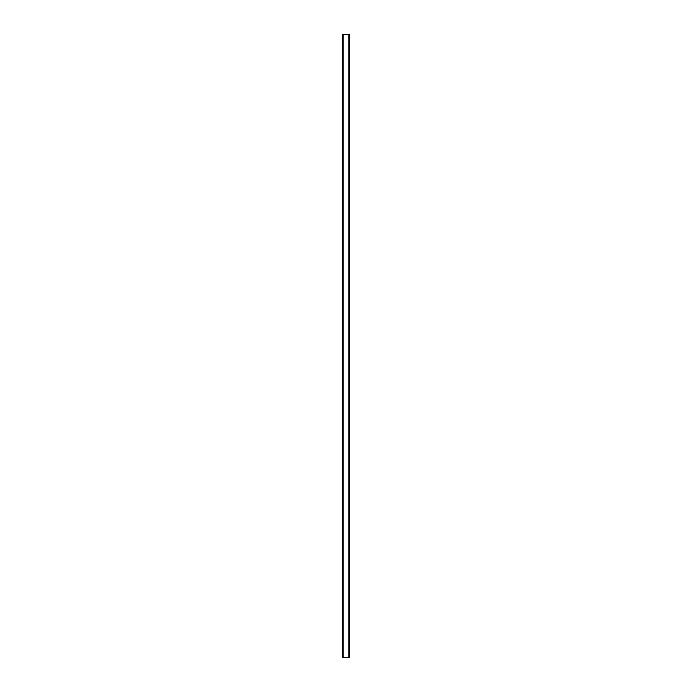 <?xml version="1.0" encoding="UTF-8"?>
<svg xmlns="http://www.w3.org/2000/svg" width="692" height="692" viewBox="0 0 692 692"><rect width="100%" height="100%" fill="white"/><g stroke="black" fill="none" stroke-linecap="round" stroke-linejoin="round"><path stroke-width="1.04" d="M348.829 657.4L342.488 657.4L342.488 34.6L349.512 34.6L349.512 657.4L348.829 657.4L348.829 34.6M343.171 657.4L343.171 34.6"/></g></svg>
